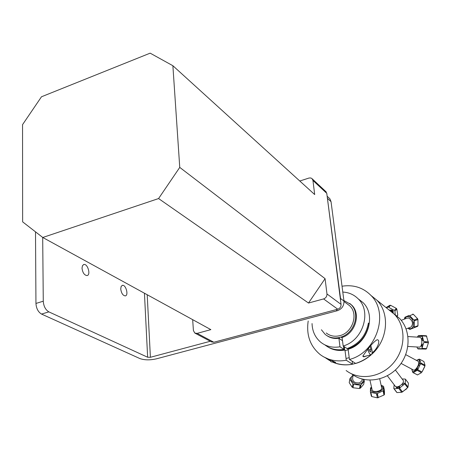 <?xml version="1.0" encoding="UTF-8"?>
<svg xmlns="http://www.w3.org/2000/svg" width="451" height="451" viewBox="0 0 451 451"><rect width="100%" height="100%" fill="white"/><g stroke="black" fill="none" stroke-linecap="round" stroke-linejoin="round"><path stroke-width="0.68" d="M48.86 311.872C45.523 309.848 43.662 306.291 43.273 301.2L35.95 303.444C36.322 308.523 38.188 312.069 41.543 314.076L48.86 311.872L147.64 357.237L150.397 357.288L210.307 341.266M42.693 237.423L43.273 301.2M35.505 231.842L35.95 303.444M82.014 268.176L82.482 265.645L83.869 264.483C87.731 263.514 91.034 275.127 87.026 275.572C84.309 275.2 82.634 272.731 82.014 268.176M336.006 309.674L337.41 310.683C341.914 309.003 344.096 305.795 343.955 301.048L340.556 298.5L340.556 300.524M327.223 196.85L340.556 298.5M327.691 198.57L331.04 201.665L343.955 301.048M337.41 310.683L156.446 358.821C149.957 360.276 144.41 360.174 139.799 358.522L41.543 314.076M331.04 201.665L329.867 198.756L328.531 197.521M120.738 288.939L121.139 286.453L122.418 285.331C125.902 284.474 128.879 295.54 125.26 295.895C122.852 295.523 121.342 293.206 120.738 288.939M158.577 198.558L179.752 167.4L325.075 278.656L326.964 293.951C327.026 296.397 325.898 298.055 323.581 298.928L308.507 303.038L158.577 198.558L42.772 237.485L210.859 329.63L197.143 333.368L194.776 333.047L193.417 330.544L192.667 319.658M195.193 333.266L211.525 341.914L213.853 342.236L337.76 309.206C340.02 308.36 341.119 306.748 341.052 304.363L326.772 193.338L325.532 191.28M299.785 181.014L309.144 177.993L310.84 177.987L312.013 178.607L312.949 180.456L314.691 194.556L172.88 65.722L179.752 167.4M325.075 278.656L308.507 303.038M172.88 65.722L150.166 53.156L41.481 96.779L22.55 124.645L22.635 221.853L42.772 237.485M328.655 359.96L329.568 360.524L328.655 359.96M352.141 361.195L352.535 364.222C345.235 365.586 338.436 364.808 332.128 361.888C345.494 367.447 358.517 365.084 371.201 354.802C366.539 358.906 361.358 361.792 355.676 363.461L349.44 359.464C376.54 352.755 389.506 313.276 370.947 295.428C363.1 287.552 353.46 284.48 342.027 286.216M351.741 373.969C364.831 384.139 386.163 381.118 398.43 366.826C410.844 352.665 411.211 330.549 399.625 318.491L394.529 314.392C406.193 326.547 405.787 348.888 393.238 363.224C380.836 377.684 359.306 380.768 346.126 370.519C359.306 380.768 380.836 377.684 393.238 363.224C405.787 348.888 406.193 326.547 394.529 314.392L376.85 300.18C390.138 313.518 387.899 340.037 371.804 354.26C387.899 340.037 390.138 313.518 376.85 300.18L370.947 295.428M394.529 314.392L388.08 309.206L394.529 314.392M399.625 318.491L393.943 313.789M416.482 360.411C425.034 356.273 413.133 378.552 411.819 369.138M401.086 363.416L413.296 369.921C415.568 371.647 420.586 362.57 418.077 361.268L417.953 361.2M415.743 370.13L416.143 370.344L417.4 368.552M411.718 369.081L412.817 372.526L417.119 374.725M415.642 370.897L415.134 370.626M413.206 372.639L417.186 370.35L421.499 372.65L417.502 374.928L413.206 372.639M417.716 369.707L420.603 363.664L424.91 365.975L422.029 372.007L417.716 369.707M420.732 362.914L419.605 359.233L423.889 361.533L425.039 365.22L420.732 362.914M422.029 372.007L424.763 366.59M424.87 365.953L424.932 365.163M421.64 363.399L421.014 363.889M417.801 368.766L417.322 370.423M417.502 374.928L417.107 374.815M416.07 370.722L416.143 370.344M419.323 363.974L421.166 363.145M425.039 365.22L424.91 365.975M419.599 359.34L419.21 359.131L416.425 360.383M419.035 347.112L419.126 347.118C422.44 347.445 422.891 337.128 419.56 337.28L407.969 336.542M425.468 341.689L425.541 342.591M423.337 335.984L426.392 335.781L421.815 335.488L418.308 335.702L422.215 335.95M422.237 336.446L417.891 336.164L417.361 337.139M421.719 339.907L422.35 337.421M416.876 346.982L417.609 348.522L422.175 348.786L422.153 348.364M422.04 347.315L421.392 344.936M418.004 348.944L426.099 349.08L418.004 348.944M421.933 348.347L423.833 342.484L428.427 342.766L426.522 348.617L421.933 348.347M422.61 338.622L421.978 340.567M421.786 344.141L422.249 346.255M423.737 348.454L425.767 348.578M428.388 342.766L428.399 341.869M426.156 342.625L426.099 341.728M426.522 348.617L426.099 349.08M426.392 335.781L428.427 342.766M428.45 341.875L423.855 341.593L422.209 335.91L426.793 336.204M404.823 318.975C405.618 317.014 406.982 316.281 408.922 316.782C415.292 318.598 414.599 331.739 408.358 328.069M410.568 327.229L411.041 327.043C413.494 323.857 412.795 320.858 408.944 318.045L407.044 318.152L401.221 320.323M412.18 319.528L412.936 319.319M414.046 320.041L414.43 320.841M413.922 320.086L409.683 315.655L413.341 314.296L417.575 318.71L413.922 320.086M409.04 315.452L404.947 317.205L409.04 315.452M405.849 317.369L404.643 317.814L404.468 319.111M408.33 316.641L407.896 316.608M408.037 328.187L409.277 329.174L411.115 328.475M411.509 328.322L412.919 327.781L412.654 327.375M409.92 329.388L417.688 326.293L409.92 329.388M409.993 316.128L409.485 317.008M413.167 326.468L414.3 326.817M414.954 326.851L416.668 326.197M417.637 319.629L417.299 318.812M413.539 322.792L414.024 322.877M414.982 320.633L414.61 319.827M412.631 319.06L412.259 319.5M413.398 327.95L412.919 327.781M408.29 316.461L408.595 315.852M412.693 314.093L413.341 314.296M417.575 318.71L417.914 319.528L418.004 325.69L417.688 326.293M418.004 325.69L414.356 327.082L414.26 320.903L417.914 319.528M393.159 313.028L391.536 310.998L389.207 309.916M390.555 310.378C392.161 310.254 392.951 310.987 392.928 312.588M394.383 310.418L388.689 307.334L390.639 305.304L396.311 308.371L394.383 310.418M386.062 307.588L389.839 305.293L386.704 308.101M397.105 316.106L397.478 315.706L396.959 315.988M389.867 306.111L388.813 306.359M396.378 309.538L395.888 308.817M393.137 312.977C393.543 310.57 392.545 309.645 390.149 310.192M389.839 305.293L390.639 305.304M396.311 308.371L396.824 309.07L397.771 315.029L397.478 315.706M395.273 314.685L394.896 311.117L396.824 309.07M397.771 315.029L396.914 315.948M364.38 381.039L363.641 384.427L360.242 388.311L360.969 384.928L364.38 381.039L363.957 379.505M353.685 384.359L360.202 385.165L359.475 388.553L352.981 387.747L353.685 384.359L352.947 383.931L352.242 387.324L349.204 382.645L349.891 379.252L352.947 383.931M353.122 374.961L349.925 378.592L349.362 381.879M349.925 378.592L349.891 379.252M360.202 385.165L360.969 384.928M363.32 379.37C363.562 381.478 362.503 382.955 360.152 383.812C354.12 385.955 347.738 378.355 353.127 375.536M353.229 375.035L352.643 377.87C352.462 381.569 354.757 383.232 359.515 382.854L361.826 380.96L362.046 379.934M359.61 387.922L360.405 387.544M352.355 386.789L353.077 387.274M377.38 397.692L378.265 397.596M383.863 394.371L384.196 393.368M383.88 391.919L383.153 391.135M376.788 395.037L377.718 395.155M384.449 394.507L383.519 390.273L383.547 386.338L384.472 390.56L384.449 394.507L384.004 395.025L377.414 397.844L371.782 396.57L371.353 396.164L371.461 395.155M371.782 396.57L370.823 392.347L376.467 393.61L377.414 397.844M371.517 387.088L370.497 388.012L370.395 391.947L371.353 396.164M383.547 386.338L381.112 385.199M378.293 397.731L377.346 393.498L383.074 390.786L384.004 395.025M383.074 390.786L383.519 390.273M370.395 391.947L370.823 392.347M381.151 385.38C384.444 388.345 382.871 390.679 376.427 392.381C371.353 392.246 369.741 390.583 371.59 387.403M376.467 393.61L377.346 393.498M369.955 380.159L372.024 389.32C371.889 393.058 382.042 391.609 381.709 387.928L381.574 387.296M377.583 394.557L376.636 394.349M387.347 375.762L395.51 386.552L396.925 386.907L398.988 386.315C402.247 384.466 403.713 382.572 403.386 380.644L403.177 380.362M394.118 388.768L398.802 388.446L401.7 392.28L397.004 392.579L394.118 388.768M399.563 388.097L404.722 383.846L407.603 387.685L402.461 391.93L399.563 388.097M405.15 383.215L405.556 379.33L408.426 383.158L408.031 387.054L405.15 383.215M405.505 379.438L405.223 379.06L402.129 378.975M403.053 382.769L403.397 383.226L405.291 383.401M402.14 384.201L402.574 383.485M396.903 386.907L397.557 387.77L399.49 386.642M401.678 392.252L406.622 388.858M407.552 387.618L407.93 386.919M405.607 383.824L404.823 383.981M403.859 384.297L402.642 384.872M399.766 387.003L398.56 388.412M402.642 383.575L403.397 383.226M408.031 387.054L407.603 387.685M402.461 391.93L401.7 392.28M397.004 392.579L396.722 392.207M397.207 388.272L397.557 387.77M394.168 384.788L393.791 388.486L396.677 392.297M397.032 388.266L395.916 386.789M326.225 332.956C330.008 335.984 334.439 336.908 339.53 335.73C352.524 332.996 358.872 313.868 349.598 305.705L346.712 303.54M321.416 329.766L325.171 334.394C328.999 337.466 333.498 338.549 338.673 337.652L340.804 337.111C354.52 333.357 360.653 313.163 350.861 304.448L343.887 300.524M340.804 337.111L342.089 337.489L343.172 345.99L347.09 348.578C358.878 344.181 365.981 335.679 368.399 323.068L369.07 323.564C366.657 336.158 359.565 344.654 347.794 349.04L347.704 348.375M369.07 323.564L368.332 323.508M344.231 346.689L344.632 349.829C338.137 350.94 332.308 349.824 327.144 346.481M323.328 356.685L335.696 362.441L332.472 361.803M329.518 360.45L325.859 358.145M364.216 356.786L364.611 356.408M367.266 355.76L363.726 356.842L362.801 356.228C365.214 352.411 372.689 342.01 377.188 339.75C381.027 339.828 377.284 349.497 372.148 352.738M347.794 349.04L348.121 349.254L349.44 359.464M352.535 364.222L346.267 360.242L344.959 350.044L344.632 349.829M308.196 320.999C306.173 335.014 310.158 346.205 320.159 354.565C327.663 360.123 336.367 362.018 346.267 360.242M312.041 323.547C312.301 331.35 315.226 337.596 320.802 342.286C326.27 346.526 332.663 348.025 339.986 346.791L338.915 338.295L339.434 338.165L338.673 337.652M341.565 337.624C355.264 333.875 361.386 313.71 351.6 305L349.717 303.427M326.936 335.662C330.594 338.16 334.76 338.994 339.434 338.165M343.172 345.99C362.965 340.618 371.99 311.585 358.122 298.787C353.928 294.627 348.82 292.389 342.788 292.073M324.85 344.868C330.29 349.085 336.649 350.585 343.927 349.367L343.527 346.227M342.495 340.691L338.915 338.295M343.927 349.367L339.986 346.791M348.121 349.254C367.757 343.961 376.67 315.198 362.886 302.486L358.167 298.827M327.668 346.819C332.793 350.066 338.554 351.143 344.959 350.044M329.123 359.656L331.057 361.753M331.795 361.967L331.26 361.899L329.923 359.983M367.757 349.401C368.794 352.823 369.921 354.627 371.128 354.813C372.588 353.685 372.481 350.624 370.807 345.629M370.057 346.548L370.981 349.491L370.716 351.943L369.369 351.013L368.552 348.414M362.841 356.031L364.098 356.532M370.981 349.491L369.042 349.97M150.397 357.288L147.206 294.734M144.438 293.218L147.64 357.237M323.581 298.928L337.76 309.206M341.052 304.363L326.964 293.951M312.949 180.456L326.772 193.338M213.853 342.236L197.143 333.368M83.469 264.607L83.869 264.483M327.144 196.236L329.867 198.756M122.08 285.432L122.418 285.331M326.191 191.9L312.368 178.991M418.077 361.268L405.72 354.638M417.22 368.456L417.93 368.833M418.911 365.282L419.317 365.502M419.126 347.118L407.856 346.447M421.651 344.136L422.942 344.209M421.843 340.561L423.382 340.657M411.041 327.043L406.097 328.931M413.46 322.82L413.95 322.634M361.826 380.96L362.226 379.099M381.709 387.928L379.714 378.868M403.386 380.644L395.38 369.983M399.18 386.225L400.093 387.437M402.055 384.094L402.737 385.002M349.598 305.705L344 301.51M351.6 305L350.861 304.448M362.886 302.486L358.122 298.787M348.189 349.784L345.026 350.568M349.209 357.688L346.035 358.466M333.87 361.46L331.665 362.001M371.128 354.813L363.901 356.583"/></g></svg>
